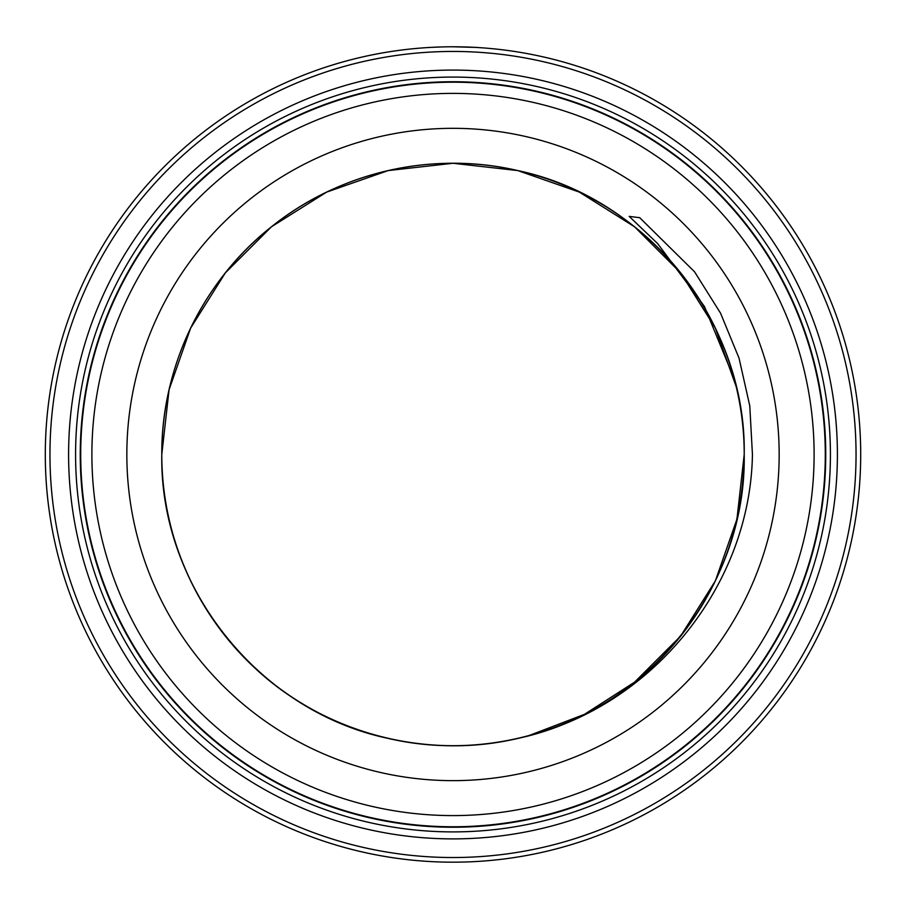 <?xml version="1.0" encoding="UTF-8"?>
<svg xmlns="http://www.w3.org/2000/svg" width="906" height="906" viewBox="0 0 906 906"><rect width="100%" height="100%" fill="white"/><g stroke="black" fill="none" stroke-linecap="round" stroke-linejoin="round"><path stroke-width="1.36" d="M825.287 454.484A372.287 372.287 0 0 0 453 82.197A372.287 372.287 0 0 0 80.713 454.484A372.287 372.287 0 0 0 453 826.77A372.287 372.287 0 0 0 825.287 454.484M432.264 47.316L441.868 46.942M455.435 46.795C486.171 47.678 485.31 47.678 452.864 46.784M856.045 454.484A403.045 403.045 0 0 0 453 51.449A403.045 403.045 0 0 0 49.955 454.484A403.045 403.045 0 0 0 453 857.529A403.045 403.045 0 0 0 856.045 454.484M45.3 454.484A407.7 407.7 0 0 1 453 46.784A407.7 407.7 0 0 1 860.7 454.484A407.7 407.7 0 0 1 453 862.184A407.7 407.7 0 0 1 45.3 454.484M837.404 454.484A384.404 384.404 0 0 1 453 838.888A384.404 384.404 0 0 1 68.596 454.484A384.404 384.404 0 0 1 453 70.079A384.404 384.404 0 0 1 837.404 454.484M830.417 454.484A377.417 377.417 0 0 1 453 831.901A377.417 377.417 0 0 1 75.583 454.484A377.417 377.417 0 0 1 453 77.078A377.417 377.417 0 0 1 830.417 454.484M427.451 47.588L429.784 47.452M442.57 46.919L445.14 46.863M814.109 454.484A361.109 361.109 0 0 0 453 93.386A361.109 361.109 0 0 0 91.891 454.484A361.109 361.109 0 0 0 453 815.593A361.109 361.109 0 0 0 814.109 454.484M825.751 454.484A372.751 372.751 0 0 0 453 81.733A372.751 372.751 0 0 0 80.249 454.484A372.751 372.751 0 0 0 453 827.246A372.751 372.751 0 0 0 825.751 454.484M734.313 379.195A291.211 291.211 0 0 0 161.789 454.484C161.257 541.788 202.842 628.152 271.426 682.161C339.354 737.008 432.808 758.345 517.802 738.401C647.19 711.267 746.555 586.669 744.211 454.484C746.555 322.298 647.19 197.701 517.802 170.577C432.808 150.634 339.354 171.959 271.426 226.806C202.842 280.826 161.257 367.179 161.789 454.484C159.445 586.669 258.81 711.267 388.198 738.401C473.192 758.345 566.646 737.008 634.574 682.161C703.158 628.152 744.743 541.788 744.211 454.484C744.222 429.116 740.915 404.019 734.313 379.195L704.426 306.443L657.688 243.635L629.194 216.387L639.715 217.689L694.574 271.811L720.576 313.238L739.058 358.21L749.783 405.922L752.433 454.484C750.383 584.574 654.347 703.894 528.504 735.74L527.156 736.102M528.708 735.683L584.449 714.347L634.574 682.161L680.678 636.057L715.378 580.837L736.918 519.285L744.211 454.484C746.555 322.298 647.19 197.701 517.802 170.577C432.808 150.634 339.354 171.959 271.426 226.806C202.842 280.826 161.257 367.179 161.789 454.484C161.257 541.788 202.842 628.152 271.426 682.161C339.354 737.008 432.808 758.345 517.802 738.401C647.19 711.267 746.555 586.669 744.211 454.484C746.555 322.298 647.19 197.701 517.802 170.577C432.808 150.634 339.354 171.959 271.426 226.806C202.842 280.826 161.257 367.179 161.789 454.484C159.445 586.669 258.81 711.267 388.198 738.401C473.192 758.345 566.646 737.008 634.574 682.161C703.158 628.152 744.743 541.788 744.211 454.484C746.555 322.298 647.19 197.701 517.802 170.577C432.808 150.634 339.354 171.959 271.426 226.806C202.842 280.826 161.257 367.179 161.789 454.484C161.257 541.788 202.842 628.152 271.426 682.161C342.174 739.432 440.916 759.919 528.504 735.74A291.211 291.211 0 0 1 161.789 454.484A291.211 291.211 0 0 0 528.504 735.74M246.93 660.259C315.718 730.361 422.049 761.165 517.802 738.401C647.19 711.267 746.555 586.669 744.211 454.484C746.555 322.298 647.19 197.701 517.802 170.577C432.808 150.634 339.354 171.959 271.426 226.806C202.842 280.826 161.257 367.179 161.789 454.484L169.082 389.682L190.622 328.131L225.322 272.921L271.426 226.806L326.647 192.106L388.198 170.577L453 163.273L517.802 170.577L579.353 192.106L634.574 226.806L680.678 272.921L715.378 328.131L736.238 386.794M659.07 660.259C714.698 602.841 743.09 534.257 744.211 454.484A291.211 291.211 0 0 1 659.07 660.259A291.211 291.211 0 0 0 744.211 454.484M126.84 454.484A326.16 326.16 0 0 1 453 128.324A326.16 326.16 0 0 1 779.16 454.484A326.16 326.16 0 0 1 453 780.644A326.16 326.16 0 0 1 126.84 454.484"/></g></svg>
